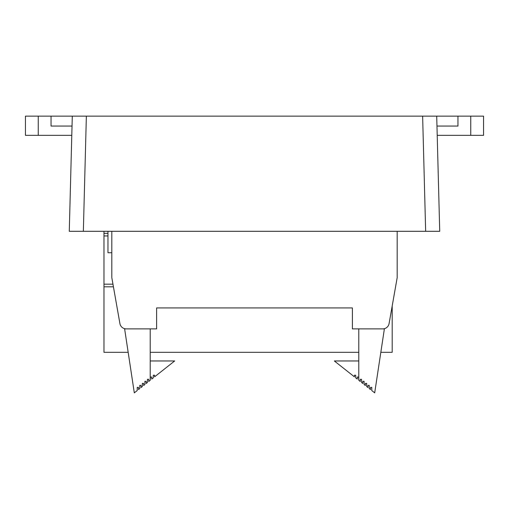 <?xml version="1.0" encoding="UTF-8"?>
<svg xmlns="http://www.w3.org/2000/svg" width="509" height="509" viewBox="0 0 509 509"><rect width="100%" height="100%" fill="white"/><g stroke="black" fill="none" stroke-linecap="round" stroke-linejoin="round"><path stroke-width="0.76" d="M38.245 135.337L38.245 116.141L25.45 116.141L25.45 135.337L71.788 135.337M38.245 116.141L51.04 116.141L51.04 126.06L72.03 126.06M470.755 116.141L470.755 135.337L483.55 135.337L483.55 116.141L436.709 116.141L439.725 231.309L69.275 231.309L72.291 116.141L51.04 116.141M470.755 135.337L437.212 135.337M436.97 126.06L457.96 126.06L457.96 116.141M439.725 231.309L425.651 231.309L422.635 116.141L86.365 116.141L83.349 231.309L69.275 231.309M422.635 116.141L436.709 116.141M72.291 116.141L86.365 116.141M103.97 231.309L103.97 233.307L107.965 233.307M103.97 233.307L103.97 235.947L107.965 235.947M103.97 235.947L103.97 284.168L112.966 284.168M103.97 284.168L103.97 286.809L113.431 286.809M392.197 305.922L392.197 352.311L380.834 352.311M103.97 286.809L103.97 352.311L128.166 352.311M150.212 352.311L358.788 352.311M111.821 231.309L111.821 277.691L119.914 323.59A6.401 6.401 0 0 0 126.219 328.878L156.613 328.878L156.613 307.92L352.387 307.92L352.387 328.878L382.781 328.878A6.401 6.401 0 0 0 389.086 323.59L397.179 277.691L397.179 231.309M241.705 307.92L156.613 307.92M352.387 307.92L267.295 307.92M150.212 328.878L150.212 380.287L148.73 381.464L148.73 379.3L147.451 379.3L147.445 382.475L146.172 383.481L146.172 381.324L144.893 381.324L144.893 384.492L143.614 385.504L143.614 383.347L142.335 383.347L142.335 386.516L141.057 387.527L141.057 385.364L139.771 385.364L139.771 388.539L138.493 389.55L138.493 387.387L137.214 387.387L137.214 390.562L134.306 392.859L124.622 328.878L126.219 328.878M150.212 380.287L150.454 377.029L151.733 377.029L151.733 379.084L153.304 377.843L153.304 375.209L154.583 375.209L154.583 376.832L174.663 360.964L150.212 360.964M358.788 328.878L358.788 380.287L360.27 381.464L360.27 379.3L361.549 379.3L361.555 382.475L362.828 383.481L362.828 381.324L364.107 381.324L364.107 384.492L365.386 385.504L365.386 383.347L366.665 383.347L366.665 386.516L367.943 387.527L367.943 385.364L369.229 385.364L369.229 388.539L370.507 389.55L370.507 387.387L371.786 387.387L371.786 390.562L374.694 392.859L384.378 328.878L382.781 328.878M358.788 360.964L334.337 360.964L354.417 376.832L354.417 375.209L355.696 375.209L355.696 377.843L357.267 379.084L357.267 377.029L358.546 377.029L358.788 380.287M111.821 252.738L107.965 252.738L107.965 231.309"/></g></svg>
